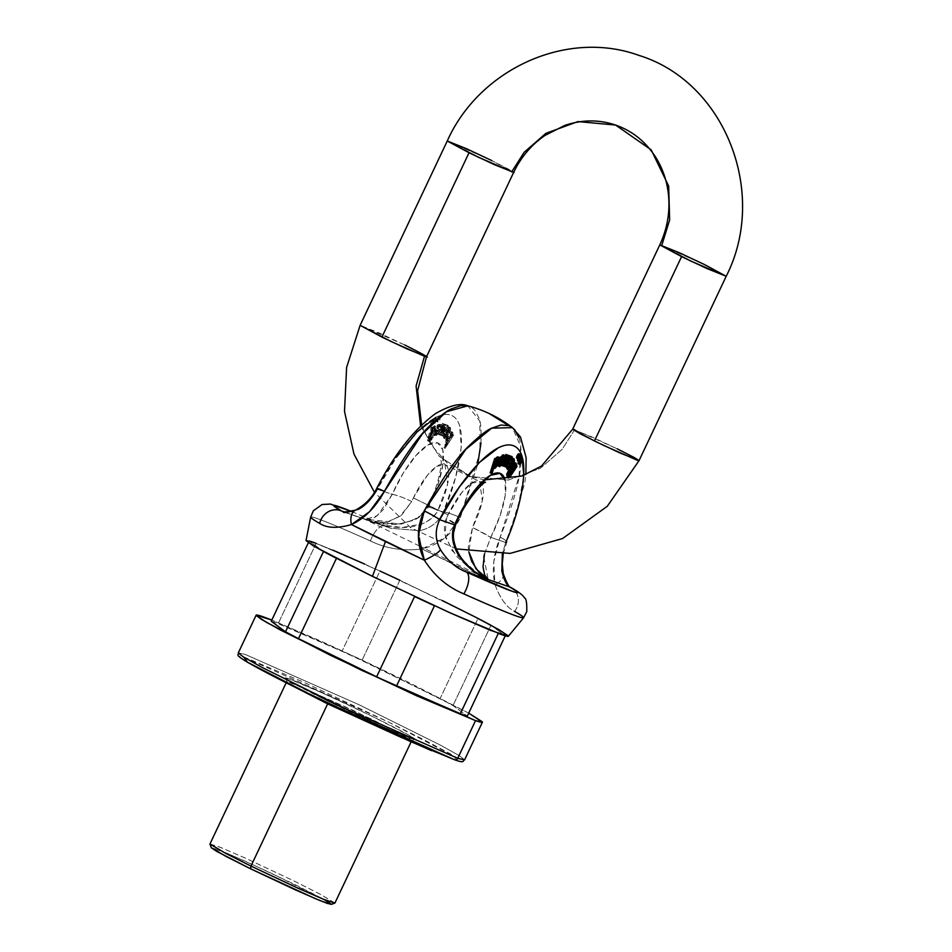 <?xml version="1.0" encoding="UTF-8"?>
<svg xmlns="http://www.w3.org/2000/svg" width="952" height="952" viewBox="0 0 952 952"><rect width="100%" height="100%" fill="white"/><g stroke="black" fill="none" stroke-linecap="round" stroke-linejoin="round"><path stroke-width="0.71" stroke-dasharray="4.76 3.57" d="M249.864 663.592L239.678 656.844C239.071 655.88 241.284 656.261 246.33 658.01L303.688 682.191L388.345 721.973L425.235 740.418L450.712 754.055L460.899 760.803C461.506 761.767 459.292 761.386 454.247 759.636L431.768 750.735M411.276 738.633L415.179 739.323L409.205 735.361L372.613 716.535L322.954 693.199L289.301 679.014L285.398 678.324L291.371 682.287L327.964 701.112L377.623 724.448L411.276 738.633A2.725 2.57 -70.9 0 0 410.978 738.514A2.725 2.57 109.1 0 1 411.276 738.633C420.26 742.084 417.452 738.502 372.613 716.535C327.167 694.365 293.383 680.073 289.301 679.014C280.316 675.563 283.125 679.145 327.964 701.112C373.41 723.282 407.194 737.574 411.276 738.633M468.705 713.107L408.17 682.12L364.533 661.223L321.633 641.458L271.82 620.026L358.392 658.344L468.705 713.107M271.237 621.263A111.919 4.224 -154.7 0 1 278.174 623.655L342.018 651.311A111.919 4.224 -154.7 0 1 361.915 660.545L440.038 698.732A111.919 4.224 -154.7 0 1 452.997 705.563L467.301 716.094L452.997 705.563A111.919 4.224 25.3 0 0 440.038 698.732L477.999 618.443L399.864 580.244L477.999 618.443L440.038 698.732L361.915 660.545A111.919 4.224 25.3 0 0 342.018 651.311L379.967 571.021L316.135 543.366L379.967 571.021L342.018 651.311L278.174 623.655A111.919 4.224 25.3 0 0 271.237 621.263M464.6 759.851L459.709 755.924L440.419 745.118L358.809 704.623L245.188 654.417L238.309 652.882L245.188 654.417L358.809 704.623L440.419 745.118L459.709 755.924L464.6 759.851M323.49 551.505L309.186 540.962L323.49 551.505M414.572 596.523L336.449 558.324L414.572 596.523M498.301 633.401L434.469 605.746L498.301 633.401M490.958 625.274L505.25 635.805L490.958 625.274L452.997 705.563L490.958 625.274M399.864 580.244L361.915 660.545L399.864 580.244M308.353 542.735L309.186 540.962L308.353 542.735M316.135 543.366L278.174 623.655L316.135 543.366M334.925 903.043L319.979 894.059L293.918 880.933L246.306 858.549L220.781 847.506L209.964 843.972M286.183 682.751L286.647 681.751L294.763 687.058L286.647 681.751L297.464 685.285L370.602 718.701L396.663 731.838L411.609 740.811L402.351 737.907L407.801 739.966A2.725 2.57 109.1 0 1 410.978 738.514A2.725 2.57 -70.9 0 0 407.801 739.966L411.609 740.811L398.257 732.683L353.192 710.311L290.443 682.596L286.647 681.751L286.35 679.085L325.81 700.053L386.488 728.399L413.846 739.359L411.133 741.81M325.727 900.485L268.773 872.008L227.1 853.242L211.308 847.78M211.273 847.697L220.697 850.6L245.271 861.191L291.919 883.099L317.504 896.01L331.26 904.15M518.852 437.587C520.744 441.526 521.398 449.856 520.803 462.553C520.601 477.94 513.723 502.787 500.169 537.071L493.79 561.716L494.933 584.587L422.033 548.959L444.917 537.797L460.316 517.591L477.773 464.136M480.962 443.073C481.462 430.328 480.808 422.01 478.999 418.118L474.893 410.36L472.097 407.789L467.825 405.826L479.856 421.165L479.998 451.772L460.316 517.591A16.327 2.38 23.1 0 0 443.311 512.033L428.412 506.88C425.52 512.426 420.701 516.876 413.942 520.244L396.472 524.635L379.432 523.552L363.438 518.566C371.744 522.112 378.063 524.29 382.406 525.111L402.351 527.467L422.319 523.862C429.804 520.673 434.981 516.234 437.872 510.546L447.678 483.783L445.012 464.6L436.778 466.361L427.174 475.56L413.382 497.955A42.174 13.78 116 0 0 411.764 501.525L400.149 516.198L386.893 522.136L374.529 522.386L363.438 518.566L368.567 519.792L375.159 517.269L383.287 509.641L392.2 494.374L377.301 489.221L396.615 457.008M306.104 540.867C305.544 539.986 307.579 540.343 312.185 541.938L332.736 550.066M364.616 564.036L442.014 600.403L364.509 563.989L323.144 546.103L310.483 541.367L306.02 540.593M435.909 417.357C441.716 414.453 446.655 413.703 450.724 415.12C454.806 416.524 457.757 419.999 459.566 425.532L461.268 447.238L455.603 477.392L443.311 512.033L428.412 506.88L437.801 484.901L442.894 464.766L442.823 449.915L437.611 442.87L428.138 444.834L416.012 455.484L403.315 472.989L392.2 494.374C396.52 495.028 403.041 497.408 411.764 501.525L401.708 514.984L389.011 521.613L364.759 519.256L345.195 512.259L390.546 528.193L419.558 530.669C430.482 528.467 438.408 522.255 443.311 512.033A16.327 2.38 -156.9 0 1 460.316 517.591C452.533 534.036 439.776 544.485 422.033 548.959C403.231 551.279 386.036 548.614 370.459 540.962A117.774 4.451 25.3 0 0 310.673 517.067A117.774 4.451 -154.7 0 1 370.459 540.962C386.036 548.614 403.231 551.279 422.033 548.959A121.356 4.582 -154.7 0 1 494.933 584.587C500.347 598.784 506.892 607.721 514.58 611.398A16.327 14.804 120 0 0 511.486 587.836A16.327 14.804 -60 0 1 514.58 611.398C506.892 607.721 500.347 598.784 494.933 584.587C491.696 569.95 493.433 554.112 500.169 537.071L519.054 476.309L520.696 446.44L512.438 427.638M508.38 636.245L501.859 631.39L484.449 621.799L442.014 600.403M484.33 554.647L490.792 537.38A58.5 19.111 116 0 0 505.119 480.058L505.274 495.266L500.169 515.401L490.792 537.38L505.69 542.521L517.971 507.88L523.79 475.357M514.711 462.612L515.365 463.588L514.877 466.087L515.615 464.981L515.853 465.802L508.618 476.726L507.404 477.476L506.619 476.559M508.106 475.857L509.26 476.416L507.475 474.12L508.63 474.679L507.475 474.12L507.987 471.537L507.523 475.476L508.963 476.428M509.427 473.311L510.32 473.084L509.201 473.096L509.082 471.347L513.402 463.327M510.32 473.084L509.201 473.096M500.657 456.805L502.906 454.842L503.858 456.734L502.715 460.459L499.181 461.173L498.574 463.802L499.062 464.552L500.181 463.826L498.574 463.802L499.181 461.173L500.335 461.744L499.181 461.173L502.715 460.459L503.87 461.018L502.715 460.459L503.858 456.734L503.441 454.877M497.991 465.98L500.3 464.862L502.037 462.137L498.36 466.063M497.539 465.052L499.562 458.626L497.539 465.052M518.328 463.838A2.451 0.797 116 0 0 520.137 461.934A2.451 0.797 116 0 0 520.447 459.423A2.451 0.797 116 0 0 518.638 461.375L519.602 459.887L520.447 459.423L520.673 460.256L518.352 463.85M517.817 458.697L518.935 456.865L519.78 456.401L520.006 457.246L517.686 460.827M518.864 453.771L518.578 456.246L516.781 458.186A2.451 0.797 116 0 0 518.566 456.27A2.451 0.797 116 0 0 518.864 453.771M511.069 456.187L504.857 466.456L504.203 466.23L506.012 467.027L504.857 466.456L511.069 456.187M507.785 460.185L506.631 459.614L504.738 464.778L507.345 457.757L502.704 465.718L502.037 465.492L503.858 466.278L502.704 465.718L507.333 457.757L508.499 458.328L507.333 457.757L506.631 459.614L507.785 460.185L506.631 459.614L506.964 458.733L508.118 459.292L506.964 458.733M502.704 463.624L503.049 462.624L502.704 463.624M503.596 461.077L505.06 456.912L503.596 461.077M506.595 454.651L503.418 463.374L507.023 457.21L504.227 461.982L505.381 462.541L504.227 461.982L503.418 463.374L504.572 463.945L503.418 463.374L506.595 454.651M505.702 463.898L508.856 455.425L505.702 463.898L509.296 457.912L505.726 463.898L506.88 464.469L505.726 463.898M510.141 460.197L511.712 458.055L512.914 458.281L513.342 459.804L509.332 468.039M506.904 468.753L509.594 468.872L508.439 468.301L507.832 469.681L508.439 468.301L506.821 468.705M508.57 462.803L506.714 465.861L508.784 462.612M510.343 460.708L511.426 459.483L512.343 460.351L511.426 459.483L510.343 460.708L510.022 459.911L511.176 460.482L510.022 459.911L511.712 458.055L513.342 459.804L512.89 461.482L514.044 462.041L512.89 461.482L508.963 468.729L510.117 469.288L508.963 468.729M495.123 459.399L495.873 458.221L495.135 459.388L496.289 459.947L495.123 459.399L496.278 459.959L495.123 459.399L495.54 458.067L495.123 459.399M498.384 457.579L499.538 458.138L498.384 457.579L495.885 465.373L493.826 467.789L492.672 467.301L491.065 472.37L490.149 472.858L492.22 472.942L491.065 472.37L492.672 467.301L493.826 467.86L492.696 467.289L493.017 467.979L498.324 458.935L498.384 457.579L497.182 456.996M484.544 553.743L490.792 537.38L505.69 542.521L502.323 553.969L505.69 542.521A16.327 2.38 23.1 0 0 506.857 542.14A16.327 2.38 23.1 0 0 500.169 537.071A16.327 2.38 -156.9 0 1 506.857 542.14A16.327 2.38 -156.9 0 1 505.69 542.521M448.035 514.901L413.382 497.955L448.035 514.901L461.827 492.505L471.43 483.295L479.665 481.545L482.331 500.728L472.525 527.479L468.289 546.341L468.812 551.755L472.525 527.479A16.327 0.821 27 0 1 490.792 537.38L472.525 527.479A42.174 13.78 -64 0 0 479.725 481.569A42.174 13.78 -64 0 0 446.417 518.459A42.174 13.78 -64 0 1 448.035 514.901M479.772 575.222L470.871 569.475L456.198 556.004L446.119 538.665C443.763 531.002 443.87 524.266 446.417 518.459L455.687 524.611M483.806 557.194L488.186 579.542L479.879 575.282M454.247 759.636L456.294 757.364L388.345 721.973L243.783 657.166M485.948 578.495L479.927 575.305M479.82 575.246L452.224 550.792L445.084 534.846L446.417 518.459A16.327 2.047 23.5 0 1 455.699 524.576M511.652 171.931C518.816 174.656 512.224 170.896 491.875 160.626L513.663 172.383M426.532 356.726L404.731 344.981L379.432 333.081L360.118 325.334L404.731 344.981M574.675 429.673L562.132 449.344L540.391 468.277L508.356 480.034L470.704 476.547L439.181 456.294L420.617 425.949L439.181 456.294L470.704 476.547L508.356 480.034L540.391 468.277L562.132 449.344L574.675 429.673L617.277 448.868L591.965 436.968L572.652 429.221M639.066 460.613L617.277 448.868M491.875 160.626L447.25 140.991M726.209 276.27L704.409 264.513L659.796 244.878M209.964 844.079L219.793 847.101L245.366 858.121L293.918 880.933L320.562 894.368L334.83 903.103M496.385 460.697L495.23 460.125L497.36 459.328L496.635 458.424L495.23 460.125L493.338 466.063L494.493 466.147L493.588 466.528L495.23 460.125L496.385 460.697M498.277 458.912L497.372 458.888M507.154 477.416L508.618 476.726L515.853 465.802L517.007 466.373L515.615 464.981L516.769 465.54L515.615 464.981L514.889 466.111L516.043 466.67L514.877 466.087L516.043 466.67L514.877 466.087L516.032 466.658L514.877 466.087L514.913 462.66M508.558 478.035L507.404 477.476L508.558 478.035M510.57 464.409L511.724 464.981L508.975 463.91L508.07 464.671L507.594 467.384L508.511 467.301L507.38 466.325L508.535 466.885L507.38 466.325L509.249 463.969L510.474 464.588M502.477 459.126L499.812 459.673L500.966 460.232L499.812 459.673L501.097 457.365L502.263 457.936L501.097 457.365L502.953 456.865L502.275 456.341L499.812 459.673L501.383 459.352M503.81 456.912L502.953 456.865M508.082 472.644L509.237 473.215L508.082 472.644M509.772 477.297L508.618 476.726L509.772 477.297M505.012 457.305L503.858 456.734L505.012 457.305M513.354 463.41L509.213 470.752M509.011 472.037L509.237 473.144M514.496 460.375L513.342 459.804L514.496 460.375M501.454 465.421L500.3 464.862L501.454 465.421M511.938 472.394L510.189 471.942L514.258 464.278L514.52 465.23L514.044 464.255L511.438 467.265L509.927 470.966L511.938 472.394M511.426 459.483L512.343 460.351M500.014 465.076L498.574 463.802M514.889 466.111L516.043 466.67L514.889 466.111M508.499 467.313L507.713 467.468L508.868 468.039M506.714 461.185L507.868 461.756L506.714 461.185M492.696 467.289L493.826 467.86L492.696 467.289M444.679 433.41L444.06 435.338L446.393 436.837L448.083 434.588L446.928 434.017L448.083 434.588L445.429 437.087L445.833 433.969L445.215 435.909L444.06 435.338L444.679 433.41L445.833 433.969L444.108 433.017L443.144 436.004L444.298 436.575L445.262 433.577L444.298 436.575L444.715 438.586L446.262 438.241L444.882 438.693L444.298 436.575L443.144 436.004L443.549 438.015L445.108 437.67L443.727 438.134L443.144 436.004L444.108 433.017L445.833 433.969L444.679 433.41M439.027 429.055L437.86 428.495L438.86 429.352L435.064 434.826L434.481 433.648L432.958 435.171L434.112 435.73L432.958 435.171L436.837 426.103L437.86 424.628L440.467 424.33L440.157 426.674L439.288 427.055L439.503 425.532L440.455 425.853L438.134 425.615L439.288 426.175L437.837 428.721L439.288 426.175L440.669 426.091L438.134 425.615L437.147 426.996L438.313 427.567L437.147 426.996L436.682 428.15L440.014 429.911L439.027 429.055L440.014 429.911L436.218 435.385L435.635 434.207L434.957 435.564L433.803 435.005L434.957 435.564L435.635 434.207L436.48 435.457L439.467 432.267L440.014 429.911L437.86 428.495L438.86 429.352L436.885 434.041L435.326 434.885L434.481 433.648L432.958 435.171L433.767 433.636L434.921 434.207L439.015 425.187L434.112 435.73L434.921 434.207L433.767 433.636L436.837 426.103L437.86 424.628L441.621 424.901L441.312 427.234L441.621 424.901L437.86 424.628L439.407 423.783L440.467 424.33L440.157 426.674L441.312 427.234L439.288 427.055L440.443 427.627L440.669 426.091L440.443 427.627L441.312 427.234L439.288 427.055L439.503 425.532L440.669 426.091M427.781 440.859L428.935 441.419L427.507 439.598L427.781 440.859L430.245 441.228L433.338 436.801L431.91 439.693L430.756 439.122L431.91 439.693L429.031 441.478L427.781 440.859L430.756 439.122L432.184 436.242L433.338 436.801L432.363 437.539L431.208 436.98L428.59 439.277L429.245 435.968L430.03 436.647L431.542 435.457L434.326 429.959L434.6 425.83L433.338 426.151L431.637 428.245L432.029 426.996L431.185 427.448L427.507 439.598L427.781 440.859L429.09 440.669L430.756 439.122L432.184 436.242L431.208 436.98L432.363 437.539L431.613 438.967L433.338 436.801L432.184 436.242L431.208 436.98L430.459 438.408L431.613 438.967L429.745 439.848L430.399 436.528L429.887 440.002L428.59 439.277L429.745 439.848L431.613 438.967L430.459 438.408L428.59 439.277L429.745 439.848M452.45 435.718L451.296 435.159L451.772 432.208L450.439 431.91L447.964 434.874L445.893 439.003L445.417 441.954L446.643 442.287L443.68 446.893L443.93 447.797L452.319 434.755L452.081 433.945L451.296 435.159L452.45 435.707L451.296 435.135L451.772 432.208L452.926 432.767L452.45 435.707L451.296 435.159L452.081 433.945L453.235 434.505L452.45 435.718L452.926 432.767L451.593 432.47L449.118 435.445L447.047 439.562L446.571 442.525L447.785 442.835L444.834 447.464L443.68 446.893L443.93 447.797L452.319 434.755L452.081 433.945L453.235 434.505L452.45 435.718M431.768 428.959L429.935 434.79L431.089 435.35L432.922 429.519L431.351 435.766L434.79 427.888L432.922 429.519L434.897 427.972L434.326 431.684L432.41 435.243L429.935 434.79L431.768 428.959L432.922 429.519L431.768 428.959L432.922 427.555L433.743 427.4L433.172 431.125L430.197 435.195L433.636 427.317L431.768 428.959M443.251 433.66L443.81 432.172L442.656 431.601L445.31 424.366L444.655 424.14L441.502 429.554L442.656 430.125L441.502 429.554L440.026 432.101L443.061 423.58L442.442 423.366L438.563 434.445L439.217 434.683L443.323 427.638L444.477 428.198L445 427.281L441.871 435.766L440.716 435.195L441.371 435.421L447.571 425.151L446.904 424.925L442.097 433.089L445.31 424.366L444.655 424.14L440.014 432.101L441.192 432.66L444.215 424.152L442.442 423.366L438.563 434.445L439.217 434.683L442.847 428.471L444.001 429.043L442.847 428.471L444.001 429.043L444.477 428.198L440.371 435.243L439.217 434.683L440.371 435.243L444.001 429.043L445 427.281L443.858 426.722L440.716 435.195L441.371 435.421L447.571 425.151L446.904 424.925L442.097 433.089L442.656 431.601L443.81 432.172L446.464 424.925L445.31 424.366L446.464 424.925L445.81 424.699L441.192 432.66L440.014 432.101L443.061 423.58L444.215 424.152L443.596 423.938L439.717 435.016L438.563 434.445L440.371 435.243L439.717 435.016L443.596 423.938L442.442 423.366L444.215 424.152L441.169 432.66L440.026 432.101L441.169 432.66L445.81 424.699L444.655 424.14L446.464 424.925L443.251 433.66L442.097 433.089L443.251 433.66L448.059 425.484L446.904 424.925L448.059 425.484L443.251 433.66M445.108 437.67L446.262 438.241L450.582 430.566L450.558 427.817L448.332 428.614L450.284 427.579L446.262 438.241L445.108 437.67L449.427 429.995L449.403 427.258L447.178 428.043L444.977 431.411L446.928 434.017L445.238 436.266L446.928 434.017L444.977 431.411L447.178 428.043L448.332 428.614L446.131 431.97L448.083 434.588L444.977 431.411L446.131 431.97L448.332 428.614L447.178 428.043L449.13 427.008L445.108 437.67M451.26 434.017L452.152 434.124L451.783 436.183L450.082 439.431L448.321 441.573L447.476 441.407L447.773 439.455L451.26 434.017L447.773 439.455L447.69 441.74L451.783 436.183L451.26 434.017L450.106 433.457L446.619 438.896L447.773 439.455L446.619 438.896L446.536 441.181L450.629 435.623L451.783 436.183L450.629 435.623L450.106 433.457L451.938 433.803L450.106 433.457L450.998 433.553L450.629 435.623L448.927 438.86L447.154 441.002L446.321 440.847L446.619 438.896L450.106 433.457M447.797 442.858L446.643 442.287L443.68 446.893L445.096 448.356L443.93 447.797L445.096 448.356L453.473 435.326L453.235 434.505L453.473 435.326L452.319 434.755L453.473 435.326L445.096 448.356L444.834 447.464L447.797 442.858L445.75 442.537L446.631 442.263C444.513 441.276 445.786 437.813 450.439 431.91L451.593 432.47C446.94 438.384 445.667 441.835 447.785 442.835L446.631 442.263M428.59 439.277L429.245 435.968L429.602 436.635L434.528 425.782L431.649 428.233L432.791 428.805L431.637 428.245L432.029 426.996L431.185 427.448L432.339 428.007L428.662 440.169L432.339 428.007L431.185 427.448L427.507 439.598L428.935 441.419M432.791 428.805L431.637 428.245L432.791 428.805L433.184 427.567L432.029 426.996L433.184 427.567L432.339 428.007L433.184 427.567L432.791 428.805L435.683 426.341L430.756 437.194L430.399 436.528L431.185 437.206L432.696 436.016L435.492 430.518L435.754 426.389L432.791 428.805M351.716 511.557L385.405 526.159L363.438 518.566C387.857 530.05 424.199 533.453 437.872 510.546C429.792 506.654 426.639 505.441 428.412 506.88A16.327 0.821 27 0 1 427.745 506.226A16.327 0.821 27 0 1 437.872 510.546A42.174 13.78 116 0 0 445.072 464.635A42.174 13.78 116 0 0 411.764 501.525A16.327 2.047 23.5 0 0 392.2 494.374A58.5 19.111 -64 0 1 437.611 442.87A58.5 19.111 -64 0 1 428.412 506.88L416.905 518.662L401.232 524.1L368.567 520.601L365.187 519.435L377.373 515.663L392.2 494.374L377.301 489.221C371.47 499.169 365.104 505.917 358.19 509.463L343.148 511.819L341.459 510.974M436.837 426.103L437.991 426.663L436.837 426.103M440.467 424.33L441.621 424.901M438.015 433.422L436.992 434.052L436.397 433.446L437.277 430.149L438.824 430.732L438.015 433.422L438.705 430.649L437.277 430.149L436.73 434.005L435.243 432.886L438.015 433.422L436.861 432.851L437.551 430.09L436.123 429.59L437.277 430.149L436.123 429.59L435.243 432.886L435.837 433.493L436.861 432.851L437.694 431.256L437.67 430.161L436.123 429.59L435.243 432.886L438.015 433.422M443.834 426.722L443.323 427.638L443.834 426.722L445.012 427.281L443.834 426.722L440.716 435.195L442.525 435.992L441.371 435.421L442.525 435.992L448.725 425.722L447.571 425.151L448.725 425.722L442.525 435.992L441.871 435.766L445.012 427.281L443.858 426.722M445.238 436.266L446.393 436.837L445.524 437.147L444.06 435.338L446.393 436.837M429.245 435.968L430.399 436.528L429.245 435.968M448.856 433.124L446.226 430.59L447.726 428.686L448.88 429.245L447.38 431.161L448.88 429.245L449.796 429.281L449.808 430.709L448.88 429.245L449.594 429.078L448.44 428.507L447.726 428.686L448.642 428.709L448.654 430.137L447.726 428.686L446.226 430.59L448.856 433.124L446.226 430.59L447.702 432.565L448.654 430.137L449.808 430.709L448.856 433.124L449.808 430.709L448.654 430.137L447.702 432.565L448.856 433.124M439.503 425.532L438.134 425.615L437.563 426.27L438.717 426.829L437.563 426.27L436.682 428.15L438.372 428.947M434.112 435.73L434.957 435.564L434.112 435.73M437.86 428.495L437.218 428.388M434.481 433.648L435.635 434.207L434.481 433.648M434.219 420.701L432.41 422.64L432.125 425.116L433.933 423.176L434.219 420.701A2.451 0.797 -64 0 1 433.933 423.176A2.451 0.797 -64 0 1 432.101 425.116A2.451 0.797 -64 0 1 432.434 422.605A2.451 0.797 -64 0 1 434.219 420.701L433.1 420.141A2.451 0.797 116 0 0 431.256 422.081A2.451 0.797 116 0 0 430.947 424.544A2.451 0.797 116 0 0 432.779 422.605L433.933 423.176L432.779 422.605A2.451 0.797 116 0 0 433.089 420.141M437.158 418.916L435.35 420.867L435.064 423.342L436.873 421.391L437.158 418.916A2.451 0.797 -64 0 1 436.873 421.391A2.451 0.797 -64 0 1 435.04 423.331A2.451 0.797 -64 0 1 435.362 420.832A2.451 0.797 -64 0 1 437.158 418.916M439.955 417.559L438.146 419.511L437.86 421.986L439.669 420.034L439.955 417.559A2.451 0.797 -64 0 1 439.669 420.034A2.451 0.797 -64 0 1 437.837 421.974A2.451 0.797 -64 0 1 438.158 419.475A2.451 0.797 -64 0 1 439.955 417.559M436.682 428.15L437.837 428.721M447.726 428.686L448.88 429.245M438.86 429.352L440.014 429.911M451.772 432.208L452.926 432.767M450.439 431.91L451.593 432.47M435.243 432.886L436.397 433.446M443.323 427.638L442.847 428.471L443.323 427.638L444.477 428.198M385.405 526.159L390.629 528.229L419.558 530.669A16.327 2.523 -103.9 0 0 422.033 548.959A16.327 2.523 76.1 0 1 419.558 530.669C430.482 528.467 438.408 522.255 443.311 512.033C457.127 482.533 472.121 422.748 450.724 415.12C429.15 407.896 391.343 459.804 377.301 489.221A16.327 1.154 -152.5 0 1 376.683 488.459M485.544 482.295L479.665 481.545L445.012 464.6L440.8 460.423C442.502 459.376 439.693 484.639 427.734 506.238L428.412 506.88M517.662 460.816A2.451 0.797 116 0 0 519.483 458.912A2.451 0.797 116 0 0 519.78 456.401A2.451 0.797 116 0 0 517.971 458.352M431.256 422.081L433.065 420.13L431.815 424.092L430.97 424.556L431.256 422.081M436.992 418.951A2.451 0.797 116 0 0 436.682 421.415A2.451 0.797 116 0 0 438.515 419.475L439.669 420.034L438.515 419.475A2.451 0.797 116 0 0 438.824 417.012A2.451 0.797 116 0 0 436.992 418.951L438.801 417L437.551 420.962L436.706 421.427L436.992 418.951M434.195 420.308A2.451 0.797 116 0 0 433.886 422.771A2.451 0.797 116 0 0 435.718 420.832L436.873 421.391L435.718 420.832A2.451 0.797 116 0 0 436.016 418.368A2.451 0.797 116 0 0 434.195 420.308L435.992 418.356L434.755 422.319L433.91 422.783L433.672 421.95L434.195 420.308M523.54 617.824A117.774 4.451 25.3 0 0 514.58 611.398M503.263 573.758A16.327 9.615 -12.2 0 1 494.933 584.587A16.327 9.615 167.8 0 0 503.263 573.758M370.459 540.962A16.327 7.414 114.2 0 1 385.084 526.004A16.327 7.414 -65.8 0 0 370.459 540.962M343.196 511.831L358.19 509.463A16.327 10.377 64.9 0 0 355.465 510.165M485.782 578.411L483.259 577.174M483.211 577.15L419.499 546.008M419.475 545.996L364.818 519.28M503.251 553.921L524.754 483.2L525.849 474.536M421.629 424.961L430.685 444.465L448.213 464.136L470.704 476.547L484.378 479.879M456.27 548.923L410.645 527.694L374.457 492.351M510.415 464.528L509.249 463.969M510.772 464.731L509.617 464.171M511.962 463.493L510.808 462.922M494.171 468.539L493.017 467.979M511.343 472.501L510.189 471.942M515.413 464.85L514.258 464.278M494.742 467.099L493.588 466.528M513.021 460.03L511.867 459.459M443.727 438.134L444.882 438.693M365.128 519.411L343.47 511.926M446.536 441.181L447.69 441.74M438.384 428.614L439.538 429.185M437.551 430.09L438.705 430.649M436.433 429.78L437.587 430.352M369.126 520.792L390.939 528.336M449.13 427.008L450.284 427.579M434.528 425.782L435.683 426.341M429.602 436.635L430.756 437.194M436.861 428.281L438.015 428.84M435.064 434.826L436.218 435.385M451.391 431.649L452.557 432.208M430.197 435.195L431.351 435.766M433.636 427.317L434.79 427.888M427.734 506.238L422.605 513.247C420.189 517.198 412.537 520.756 399.673 523.957L376.088 522.803L368.567 520.601M430.947 424.544L432.101 425.104M436.682 421.403L437.837 421.974M439.979 417.571L438.824 417.012M433.874 422.771L435.028 423.331M437.182 418.928L436.028 418.368M351.764 511.545L390.963 528.336"/><path stroke-width="1.43" d="M431.768 750.735L396.889 735.456L312.232 695.674L249.864 663.592M475.536 720.616C480.689 722.401 482.962 722.806 482.331 721.806L468.705 713.107L482.414 722.163L475.536 720.616L361.903 670.422L280.293 629.927L261.003 619.121L256.124 615.194L271.82 620.038L263.002 616.729C257.837 614.956 255.576 614.552 256.195 615.539L266.62 622.441L330.368 655.238L416.905 695.9L475.536 720.616L457.722 758.304L464.6 759.851L457.722 758.304L475.536 720.616M460.351 713.691L396.52 686.047A111.919 4.224 -154.7 0 1 376.623 676.812L298.488 638.625A111.919 4.224 -154.7 0 1 285.529 631.795L271.237 621.263L308.353 542.735L271.237 621.263L285.529 631.795A111.919 4.224 25.3 0 0 298.488 638.625L336.449 558.324A111.919 4.224 -154.7 0 1 323.49 551.505L285.529 631.795L323.49 551.505A111.919 4.224 -154.7 0 0 336.449 558.324L298.488 638.625L376.623 676.812A111.919 4.224 25.3 0 0 396.52 686.047L434.469 605.746A111.919 4.224 -154.7 0 1 414.572 596.523L376.623 676.812L414.572 596.523A111.919 4.224 -154.7 0 0 434.469 605.746L396.52 686.047L460.351 713.691A111.919 4.224 25.3 0 0 467.301 716.094A111.919 4.224 -154.7 0 1 460.351 713.691L498.301 633.401L460.351 713.691M243.783 657.166L247.52 662.235L319.812 699.363L454.247 759.636A2.725 2.57 -70.9 0 0 454.544 759.755L410.348 741.465L329.975 704.278C290.396 685.202 262.669 671.053 246.806 661.83C232.99 653.512 239.797 655.297 238.309 652.882L243.188 656.809L262.478 667.614L344.088 708.109L457.722 758.304L344.088 708.109L262.478 667.614L243.188 656.809L238.309 652.882L256.124 615.194M379.967 571.021A111.919 4.224 -154.7 0 1 399.864 580.244A111.919 4.224 -154.7 0 0 379.967 571.021M309.186 540.962A111.919 4.224 -154.7 0 1 316.135 543.366A111.919 4.224 -154.7 0 0 309.186 540.962M505.25 635.805A111.919 4.224 -154.7 0 1 498.301 633.401A111.919 4.224 -154.7 0 0 505.25 635.805L467.301 716.094L505.25 635.805M477.999 618.443A111.919 4.224 -154.7 0 1 490.958 625.274A111.919 4.224 -154.7 0 0 477.999 618.443M286.647 681.751L209.964 843.972L224.91 852.944L250.959 866.082L298.583 888.466L324.108 899.509L334.925 903.043L411.609 740.811M211.273 847.697L226.183 856.514L250.65 868.831L250.959 866.082L250.65 868.831L295.489 889.93L319.92 900.544L331.213 904.4L334.83 903.103L323.073 899.093L297.643 888.037L250.959 866.082L327.643 703.861L294.763 687.058L402.351 737.907L327.643 703.861L250.959 866.082L225.493 853.266L209.964 844.079L211.308 847.78L216.83 851.445L250.65 868.831L315.457 898.688L327.655 903.519L331.26 904.15L325.727 900.485M477.773 464.136L480.962 443.073M468.836 406.135L461.054 405.576L451.795 408.705C447.238 410.407 440.014 416 430.102 425.496C417.75 436.682 402.517 458.638 384.394 491.363L369.483 511.76L351.466 524.564L424.366 560.204L418.368 535.619L424.247 510.831C442.382 478.13 457.626 456.175 469.955 444.977C479.951 435.528 487.174 429.935 491.648 428.186L500.907 425.056L508.689 425.615L489.709 413.87L512.438 427.638L491.756 428.138L465.754 449.392L424.247 510.831A16.327 1.154 27.5 0 1 439.669 519.709L454.58 524.861L465.695 503.477L478.392 485.972L490.506 475.322L499.99 473.358L505.203 480.403M511.95 427.269L514.735 429.84L518.852 437.587M442.014 600.403L475.726 617.265L499.015 629.736L508.332 635.9C508.892 636.781 506.869 636.424 502.251 634.829L449.82 612.731L372.434 576.365L315.421 547.031L306.032 540.546M332.736 550.066L364.616 564.036M514.58 611.398A117.774 4.451 -154.7 0 1 523.54 617.824A117.774 4.451 -154.7 0 1 463.814 593.858C447.737 587.241 434.588 576.031 424.366 560.204A121.356 4.582 -154.7 0 1 385.477 541.545L372.434 576.365L449.165 612.433L490.47 630.331L508.38 636.245L523.588 617.777L526.777 611.577C526.956 602.735 526.17 598.177 524.445 597.915C523.433 595.583 519.066 592.203 511.343 587.741C509.475 588.11 506.773 583.397 503.239 573.616L502.263 563.953L503.251 553.921M351.764 511.545L330.415 504.06L322.109 504.5L313.339 510.819L310.649 517.115L306.02 540.593L313.053 545.663L330.475 555.218L372.434 576.365L385.477 541.545A121.356 4.582 -154.7 0 1 351.466 524.564C337.448 528.562 326.857 528.182 319.693 523.422A117.774 4.451 -154.7 0 1 310.673 517.067A117.774 4.451 25.3 0 0 319.693 523.422A16.327 14.804 -60 0 1 341.459 510.974L345.195 512.259L341.459 510.974A101.947 3.856 -154.7 0 1 350.074 510.891M523.79 475.357L521.946 456.02C520.125 450.486 517.186 447.012 513.104 445.607C509.034 444.191 504.084 444.941 498.289 447.845L479.427 462.446L458.995 487.495L439.669 519.709L454.58 524.861C452.164 530.562 451.855 536.952 453.664 544.044L461.708 559.574L473.763 571.212C480.534 575.817 485.341 578.59 488.186 579.542L475.881 568.725L468.8 551.755L471.645 561.347L478.761 572.2L488.186 579.542L466.218 571.95A101.947 3.856 -154.7 0 0 510.153 587.134A16.327 14.804 -60 0 1 511.486 587.836A16.327 14.804 120 0 0 510.153 587.134C506.773 585.587 503.989 580.173 501.823 570.879A16.327 9.615 -12.2 0 1 503.263 573.758A16.327 9.615 167.8 0 0 501.823 570.879L502.323 553.969L501.823 570.879C503.989 580.173 506.773 585.587 510.153 587.134L466.218 571.95L512.378 591.37C516.472 592.787 518.328 593.12 517.947 592.394L510.153 587.134L488.186 579.542L484.639 574.972L483.033 566.952L484.473 554.028M507.404 477.476L506.666 474.453L507.987 471.537L509.142 472.109L507.821 475.024L508.558 478.035L517.007 466.373L509.772 477.297L508.558 478.035L507.821 475.024L506.666 474.453L507.404 477.476M510.32 473.084L508.106 475.857L510.32 473.084L509.201 473.096L509.213 470.752L509.011 472.037M513.402 463.327L514.711 462.612L515.365 463.588M497.539 465.052L499.145 466.551L499.633 461.613L501.811 457.365L504.06 455.413L505.012 457.305L504.608 455.449L498.681 465.457L501.454 465.421L503.192 462.696L501.335 464.397L503.192 462.696L501.299 462.065L502.454 462.636L501.299 462.065L500.181 463.826L501.299 462.065L503.192 462.696L501.454 465.421L500.3 464.862L501.454 465.421L499.514 466.623L497.527 464.885L498.36 466.063M504.608 455.449L503.441 454.877L499.562 458.626L500.657 456.805M502.263 455.127L503.596 454.949M518.352 463.85L518.662 461.315M517.686 460.827L517.971 458.352M516.781 458.186L517.067 455.71L518.864 453.771A2.451 0.797 116 0 0 517.067 455.71A2.451 0.797 116 0 0 516.757 458.186M508.118 459.292L506.964 458.733L508.118 459.292L505.357 466.801L504.203 466.23L504.738 464.778L504.203 466.23L506.012 467.027L512.224 456.758L510.45 455.972L511.605 456.543L506.88 464.469L510.01 455.984L508.856 455.425L510.01 455.984L509.356 455.77L505.381 462.541L504.227 461.982L505.381 462.541L504.572 463.945L507.749 455.211L507.095 454.985L503.192 466.052L503.858 466.278L508.499 458.328L503.858 466.278L502.037 465.492L502.704 463.624L502.037 465.492L503.192 466.052L507.095 454.985L505.94 454.425L507.749 455.211L505.94 454.425L505.06 456.912L505.94 454.425L507.749 455.211L504.572 463.945L509.356 455.77L508.201 455.199L508.856 455.425L508.201 455.199L507.023 457.21L508.201 455.199L510.01 455.984L506.88 464.469L511.605 456.543L510.45 455.972L509.296 457.912L510.45 455.972L512.224 456.758L506.012 467.027L505.357 466.801L508.118 459.292L507.785 460.185L506.631 459.614M503.049 462.624L503.596 461.077L503.049 462.624M512.866 458.614L511.224 458.4L513.711 458.555L512.866 458.614L514.496 460.375L514.044 462.041L509.451 470.871L507.832 469.681L508.439 468.301L507.832 469.681L509.451 470.871L508.987 470.252L509.451 470.871L514.044 462.041L514.068 458.852L512.866 458.614L511.176 460.482L510.022 459.911L511.498 461.28L511.176 460.482L512.866 458.614L511.712 458.055L512.914 458.281M506.821 468.705L506.714 465.861L506.904 468.753L509.594 468.872L508.987 470.252L509.594 468.872L507.987 469.265L507.547 467.718L509.939 463.184L508.07 469.312M508.57 462.803L509.998 462.47L511.902 463.457L508.57 462.803M510.748 462.898L512.343 460.351L510.748 462.898M510.022 459.911L511.498 461.28L510.141 460.197M495.873 458.221L497.182 456.996L498.384 457.579L497.182 456.996L495.873 458.221M490.149 472.858L494.707 458.507L496.694 458.626L496.278 459.959L498.336 457.555L497.182 456.996L498.336 457.555L496.289 459.947L496.694 458.626L494.707 458.507L495.861 459.066L491.303 473.43L495.861 459.066L494.707 458.507L490.149 472.858L492.22 472.942L490.149 472.858M523.54 617.824A117.774 4.451 25.3 0 1 463.814 593.858C447.737 587.241 434.588 576.031 424.366 560.204A16.327 3.284 153.9 0 0 440.467 549.673C435.112 540.082 434.838 530.097 439.669 519.709A16.327 1.154 -152.5 0 0 424.247 510.831C416.417 527.42 416.452 543.866 424.366 560.204A16.327 3.284 -26.1 0 0 440.467 549.673C447.262 560.549 455.841 567.975 466.218 571.95A16.327 7.414 114.2 0 1 463.814 593.858A16.327 7.414 -65.8 0 0 466.218 571.95C455.841 567.975 447.262 560.549 440.467 549.673C435.112 540.082 434.838 530.097 439.669 519.709C453.723 490.292 491.518 438.384 513.104 445.607C534.488 453.235 519.506 513.021 505.69 542.521M482.414 722.163L464.6 759.851C462.148 760.469 465.849 763.766 454.52 759.755A2.725 2.57 -70.9 0 0 457.722 758.304A2.725 2.57 109.1 0 1 454.247 759.636M455.687 524.611L454.58 524.861C446.083 548.78 467.361 570.736 488.186 579.542L475.917 572.545C474.858 571.7 468.098 567.689 460.221 556.432C453.164 544.865 452.997 536.047 453.628 532.537L455.687 524.611C465.326 500.454 483.997 481.188 485.544 482.295M483.806 557.194L484.544 553.743M505.119 480.058A58.5 19.111 116 0 0 454.58 524.861A16.327 2.047 23.5 0 0 455.699 524.576M374.457 492.351L353.989 454.128L344.505 411.419L346.611 367.412L360.118 325.334L447.25 140.991L478.297 157.199L513.663 172.383L494.35 164.636L469.038 152.736L381.907 337.091L407.206 348.979L426.532 356.726L424.509 356.274L416.095 386.012L420.617 425.949L416.095 386.012L424.509 356.274L391.165 341.542L360.118 325.334L381.907 337.091L469.038 152.736L447.25 140.991L466.575 148.738L491.875 160.626M404.731 344.981C425.092 355.239 431.672 359.011 424.509 356.274M617.277 448.868L634.413 457.615L639.066 460.613L637.043 460.161L603.699 445.429L579.744 433.553L572.652 429.221L574.675 429.673M484.378 479.879L521.91 476.06L541.51 466.04L572.652 429.221L594.441 440.978L681.584 256.623L659.796 244.878L679.109 252.625L704.409 264.513L726.209 276.27L706.884 268.524L681.584 256.623L594.441 440.978L619.752 452.866L639.066 460.613L607.281 506.285L562.572 538.534L510.141 553.409L456.27 548.923M511.652 171.931L524.183 152.261L545.924 133.328L577.959 121.582L615.611 125.057L651.168 149.845L668.673 186.068L669.649 219.876L661.807 245.33L669.649 219.876L668.673 186.068L651.168 149.845L615.611 125.057L577.959 121.582L545.924 133.328L524.183 152.261L511.652 171.931M572.652 429.221L659.796 244.878L690.843 261.086L726.209 276.27L639.066 460.613M498.277 458.912L496.611 465.433L494.742 467.099L496.385 460.697L498.527 459.447L497.372 458.888L494.493 466.147M507.154 477.416L508.558 478.035M514.877 466.087L516.043 466.67L516.067 463.219L510.581 473.882L511.486 473.644L509.26 476.416L508.106 475.857L509.26 476.416L511.486 473.644L510.367 473.668L510.236 471.906L512.7 466.302L515.865 463.172L516.519 464.159L516.032 466.658L514.877 466.087M514.889 466.111L516.043 466.67L516.769 465.54L517.007 466.373L515.615 464.981L516.769 465.54L516.043 466.67L514.889 466.111M509.665 467.872L508.535 466.885L510.415 464.528L511.724 464.981L509.665 467.872L508.499 467.313L510.57 464.409L508.511 467.301L509.665 467.872L508.749 467.944L510.129 464.469L511.724 464.981L508.856 468.027M512.581 460.042L513.497 460.923L512.581 460.042L511.498 461.28L513.199 460.161L513.378 461.732L512.485 463.612L511.319 463.053L511.902 463.457M502.263 457.936L504.108 457.424L502.953 456.865L502.477 459.126L502.953 456.865L504.108 457.424L503.632 459.697L502.477 459.126L503.632 459.697L504.108 457.424L503.43 456.912L500.966 460.232L503.632 459.697L500.966 460.232L502.263 457.936M501.383 459.352L502.477 459.126L501.383 459.352M493.826 467.86L492.22 472.942L493.826 467.86C496.182 468.396 498.086 465.159 499.538 458.138L497.039 465.945L494.98 468.348L493.017 467.979M512.485 463.612L513.08 462.505L511.926 461.934L513.08 462.505L513.378 461.732L512.224 461.173L513.378 461.732L513.497 460.923L511.426 459.483M498.527 459.447L497.789 458.995L496.385 460.697L494.969 464.04L494.493 466.635L495.242 467.015L496.611 465.433L498.527 459.447L497.372 458.888L495.457 464.873L496.611 465.433L495.457 464.873L494.076 466.456M516.067 463.219L514.913 462.66L513.354 463.41M509.237 473.144L510.581 473.882M500.181 463.826L501.335 464.397L499.729 464.362L500.335 461.744L503.87 461.018L505.012 457.305L503.87 461.018L500.335 461.744L499.729 464.362L500.216 465.111L501.335 464.397L499.729 464.267M499.538 458.138L498.336 457.555M498.681 465.457L497.527 464.885M509.142 472.109L507.987 471.537L506.666 474.453L507.821 475.024L509.142 472.109M514.52 465.23L514.199 466.539L515.353 467.111L511.938 472.394L513.675 470.336L515.353 467.111L515.199 464.814L512.592 467.825L511.081 471.526L511.938 472.394L515.413 464.85L515.353 467.111L514.199 466.539L514.52 464.85M511.938 472.394L510.784 471.835L514.199 466.539L510.784 471.835L511.938 472.394M500.014 465.076L499.729 464.362M509.26 476.416L508.63 474.679L508.963 476.428M513.497 460.923L512.343 460.351M511.355 463.148L509.939 463.184L508.784 462.612L510.201 462.589M376.683 488.459A16.327 1.154 27.5 0 1 384.394 491.363A16.327 1.154 -152.5 0 0 376.683 488.459A16.327 1.154 27.5 0 0 377.301 489.221C371.47 499.169 365.104 505.917 358.19 509.463A16.327 10.377 -115.1 0 0 355.465 510.165A16.327 10.377 64.9 0 0 351.466 524.564C364.485 518.543 375.457 507.464 384.394 491.363L422.331 433.922L446.583 411.704L467.825 405.826C484.151 410.122 499.026 417.381 512.438 427.638L520.518 437.087L526.147 457.745L525.849 474.536M351.716 511.557L339.245 506.75C335.152 505.333 333.295 504.988 333.676 505.714L341.459 510.974A16.327 14.804 120 0 0 319.693 523.422C326.857 528.182 337.448 528.562 351.466 524.564A16.327 10.377 -115.1 0 1 355.465 510.165M396.615 457.008L417.047 431.958L435.909 417.357M519.744 456.805A2.451 0.797 -64 0 1 517.912 458.745A2.451 0.797 -64 0 1 518.221 456.282L517.067 455.71L518.221 456.282A2.451 0.797 -64 0 1 520.042 454.342A2.451 0.797 -64 0 1 519.744 456.805L520.256 455.163L520.018 454.33L519.173 454.794L517.936 458.757L519.744 456.805M521.315 462.47A2.451 0.797 -64 0 1 519.483 464.409A2.451 0.797 -64 0 1 519.792 461.934L518.638 461.375A2.451 0.797 116 0 0 518.328 463.838L520.351 463.957L521.601 459.995L519.792 461.934A2.451 0.797 -64 0 1 521.625 459.995A2.451 0.797 -64 0 1 521.315 462.47M518.638 461.375L519.792 461.934L519.506 464.409M520.649 459.447A2.451 0.797 -64 0 1 518.816 461.387A2.451 0.797 -64 0 1 519.126 458.923L518.459 458.59L519.126 458.923A2.451 0.797 -64 0 1 520.958 456.984A2.451 0.797 -64 0 1 520.649 459.447L520.934 456.972L520.09 457.436L518.84 461.399L520.649 459.447M517.817 458.697A2.451 0.797 116 0 0 517.662 460.816L518.816 461.387M343.196 511.831L341.459 510.974M659.796 244.878C667.519 228.218 670.351 210.951 668.28 193.077C666.614 179.869 662.402 167.897 655.642 157.151C645.611 141.622 632.271 130.924 615.611 125.057C599.034 119.44 582.065 119.559 564.715 125.45L545.032 135.41C531.513 144.68 521.053 157.009 513.663 172.383L426.532 356.726L417.595 390.76L421.629 424.961M447.25 140.991C479.463 68.901 566.726 29.167 638.828 55.359C725.293 81.872 768.442 193.47 726.209 276.27M510.772 464.731L509.617 464.171M499.169 457.424L498.015 456.853M343.47 511.926L343.303 511.867C343.006 513.152 347.111 512.557 355.596 510.093C365.175 504.81 372.208 497.598 376.671 488.471C394.283 454.378 413.906 429.411 435.576 413.561C449.951 405.326 460.708 402.744 467.825 405.826M517.9 458.745L516.746 458.174M518.899 453.783L520.054 454.342M520.47 459.435L521.625 460.006M519.804 456.424L520.958 456.984"/></g></svg>
